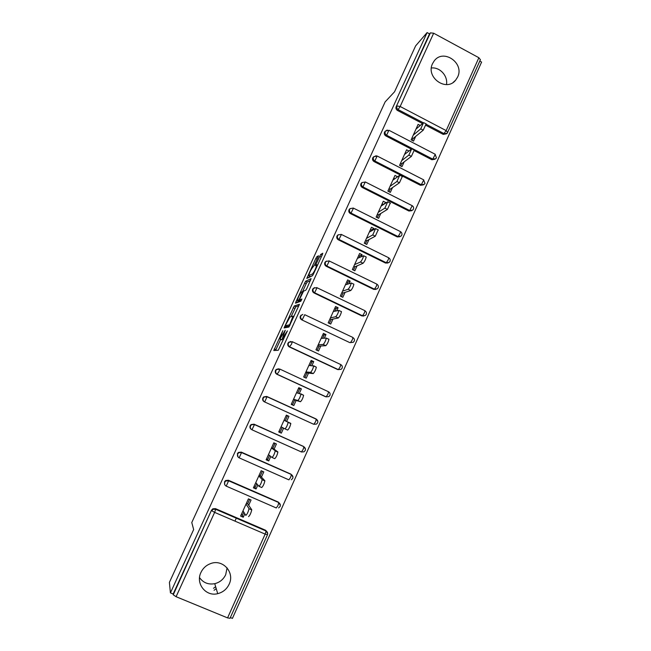 <?xml version="1.0" encoding="UTF-8"?>
<svg xmlns="http://www.w3.org/2000/svg" width="651" height="651" viewBox="0 0 651 651"><rect width="100%" height="100%" fill="white"/><g stroke="black" fill="none" stroke-linecap="round" stroke-linejoin="round"><path stroke-width="0.98" d="M282.827 330.675L273.786 350.515L278.246 350.287L287.416 330.846L282.298 338.699L285.252 330.203L279.914 339.016L282.827 330.675M432.549 63.611C425.494 77.363 446.358 92.23 455.643 80.171L457.629 77.046C464.733 63.114 443.307 48.264 434.201 60.909L432.549 63.611M200.939 572.457C195.341 583.565 205.911 596.877 217.711 593.663C222.951 592.312 226.76 589.171 229.136 584.248C235.084 572.416 222.715 558.68 210.501 563.636C206.155 565.28 202.966 568.225 200.939 572.457M199.548 577.632C203.258 582.8 208.32 584.818 214.749 583.678C219.769 582.401 223.423 579.406 225.702 574.687L227.085 567.867M318.062 257.178L318.469 255.778L316.85 256.73L315.816 258.488L306.8 278.416L312.431 275.755L313.497 273.957L322.343 254.671L322.75 253.247L320.707 254.451L315.914 264.371L315.434 265.722L316.663 265.502C315.67 268.863 314.278 271.687 312.496 273.965L308.647 275.593C309.607 272.338 310.966 269.579 312.708 267.317L314.368 265.217L318.062 257.178M170.424 592.874L169.398 582.393L193.656 529.548L191.776 522.541L385.132 101.898L394.555 91.783L415.615 45.895L427.105 32.574L170.424 592.874L173.166 593.997L173.247 594.811L211.51 510.213L173.166 593.997M294.244 305.97L284.064 327.958L288.914 327.038L299.444 304.286L294.244 305.97L295.855 306.743L291.062 316.679M295.977 301.698L305.588 281.265L311.113 278.62L306.873 288.409L305.807 290.191L303.594 291.119L300.062 298.296L299.606 299.802L301.901 299.029L300.803 301.267L295.521 303.187L295.977 301.698L297.556 302.446M412.002 137.898L413.133 138.484L412.254 140.421M400.544 163.173L401.683 163.751L400.682 165.972M397.313 176.982L394.905 178.716M389.005 188.635L390.152 189.213L389.021 191.711M385.4 203.299L385.758 202.494L383.097 204.788M377.377 214.285L378.532 214.863L377.271 217.646M373.389 229.827L373.983 228.509L371.786 229.754L371.192 231.056M365.667 240.138L366.822 240.715L365.431 243.783M361.281 256.559L362.119 254.72L360.027 255.713L359.197 257.536M353.859 266.186L355.023 266.755L353.501 270.124M349.082 283.502L350.157 281.134L348.179 281.875L347.113 284.218M341.962 292.437L343.134 292.999L341.474 296.661M336.787 310.657L338.105 307.752L336.233 308.232L334.931 311.113M329.976 318.884L331.156 319.446L329.357 323.417M324.393 338.032L325.964 334.573L324.206 334.793L322.652 338.219M317.9 345.535L319.088 346.096L317.151 350.368M311.902 365.626L313.725 361.606L312.081 361.565L310.275 365.536M305.726 372.396L306.922 372.95L304.839 377.539L303.651 376.978L306.222 378.174L308.517 373.113M299.314 393.432L301.389 388.859L299.859 388.541L297.808 393.074M293.463 399.462L294.659 400.015L292.437 404.922M286.635 421.441L288.954 416.315L287.547 415.72L285.244 420.798L284.039 420.253L290.81 423.598C290.086 426.649 289.036 428.814 287.661 430.083L284.983 428.879C286.342 427.601 287.392 425.437 288.133 422.385L288.035 422.125M282.241 427.438L279.995 432.386L281.338 433.143L283.6 428.146M275.023 443.364L272.818 448.238L271.597 447.693M269.538 455.464L267.528 459.915L268.741 460.957L270.775 456.465M262.386 471.267L260.286 475.889L259.065 475.352M256.746 483.717L254.956 487.656L256.055 488.991L257.853 485.011M286.261 415.354L287.482 415.867M286.31 415.24L287.514 415.794M287.425 415.997L286.22 415.444M278.888 431.613L280.101 432.158M230.015 618.295L227.573 617.897L176.087 596.707L173.247 594.811M249.642 499.39L247.665 503.768L246.436 503.231M243.84 512.199L242.294 515.625L243.262 517.244L240.601 516.097L248.413 498.853L251.058 500.009L248.682 505.266M236.354 518.05L234.962 521.125M230.348 617.555L232.415 618.401L481.602 62.073L479.779 61.088M427.105 32.574L429.514 33.876L430.401 32.859L433.656 33.217L478.867 57.719L480.397 59.713M243.262 517.244L244.825 513.785M446.529 133.764L443.266 134.407L426.023 125.391M422.515 123.552L397.501 110.467C396.077 109.539 395.637 108.302 396.166 106.74L430.401 32.859M429.514 33.876L396.166 106.74M211.51 510.213L212.804 508.797L215.448 508.626L265.616 530.256L267.17 531.989M411.342 149.128L385.848 135.945C384.424 135.017 383.976 133.772 384.513 132.21L385.335 131.193M434.982 159.243L431.898 159.755L414.451 150.731M423.394 184.884L420.432 185.283L374.113 161.611C372.673 160.699 372.226 159.446 372.763 157.868L373.731 156.753M411.733 210.712L408.893 211.014L362.281 187.48C360.841 186.568 360.394 185.315 360.931 183.728L362.037 182.524M399.958 236.744L397.256 236.931L350.368 213.552C348.912 212.641 348.464 211.38 349.009 209.785L350.222 208.515M388.053 262.98L385.53 263.053L338.357 239.82C336.892 238.909 336.437 237.648 336.99 236.036L338.357 234.685M376.018 289.41L373.723 289.378L326.249 266.292C324.784 265.388 324.328 264.127 324.882 262.499L326.476 261.051M363.836 316.036L361.818 315.906L314.051 292.966C312.578 292.071 312.114 290.802 312.675 289.166L314.612 287.604M352.687 342.304L349.823 342.629L301.763 319.853C300.274 318.957 299.81 317.688 300.371 316.044L302.821 314.4M289.37 346.95L291.477 344.257L292.315 341.856L289.068 342.198L288.442 343.085C287.872 344.745 288.336 346.023 289.833 346.918L338.349 369.613L341.173 369.312L342.133 368.173C342.621 366.692 342.19 365.504 340.823 364.601L340.107 367.034L338.349 369.613L337.731 369.573L289.37 346.95C287.872 346.063 287.408 344.786 287.978 343.126L290.492 341.458M276.887 374.268L278.921 371.721L279.792 369.223L276.602 369.524L275.91 370.468C275.332 372.144 275.796 373.43 277.31 374.325L326.127 396.85L328.893 396.597L329.927 395.401C330.423 393.904 329.984 392.708 328.609 391.804L327.86 394.335L326.127 396.85L325.549 396.719L276.887 374.268C275.381 373.373 274.909 372.095 275.487 370.427L276.179 369.483L278.571 368.775M313.481 424.167L264.298 401.789C262.784 400.91 262.312 399.624 262.89 397.94L263.663 396.923L266.633 396.443M315.637 418.805L316.272 419.203M251.327 429.391C250.017 428.456 249.642 427.219 250.196 425.673L251.066 424.574L254.061 424.183L303.748 446.602M303.83 446.667L304.253 447.074M238.03 456.978L237.403 453.625L238.38 452.437L241.293 452.111L290.826 474.091L292.063 475.173M224.79 484.775L224.505 481.805L225.628 480.511L228.42 480.251L278.27 502.059L279.694 503.483M261.433 477.102L263.793 471.894L261.165 470.73L253.41 487.835L256.055 488.991M274.079 449.166L276.423 443.99L273.811 442.818L266.121 459.793L268.741 460.957M288.954 416.315L286.359 415.135L278.726 431.971L281.338 433.143M301.389 388.859L298.809 387.662L291.233 404.369L293.829 405.549L296.14 400.446M313.725 361.606L311.154 360.41L303.651 376.986M325.964 334.573L323.417 333.369L315.963 349.815L318.518 351.011L320.797 345.99M338.105 307.752L335.574 306.531L328.177 322.847L330.724 324.06L332.978 319.071M350.157 281.134L347.642 279.906L340.302 296.099L342.833 297.32L345.071 292.372M362.119 254.72L359.612 253.491L352.337 269.555L354.844 270.783L357.065 265.868M373.983 228.509L371.493 227.272L364.275 243.214L366.765 244.442L368.971 239.576M385.758 202.494L383.293 201.249L376.115 217.068L378.597 218.313L380.786 213.479M397.444 176.681L394.994 175.428L387.874 191.134L390.34 192.379L392.512 187.578M408.95 151.016L406.606 149.803L399.543 165.387L401.993 166.64L404.149 161.879M420.245 125.48L418.129 124.374L411.123 139.835L413.556 141.104L415.696 136.376M215.644 586.697L213.52 588.317M431.385 67.989C439.889 66.931 448.083 75.955 446.488 84.573M281.452 339.741L279.914 339.016M282.729 338.894L281.549 339.789M280.646 339.366L275.601 350.417M298.947 305.693L295.855 306.743M286.635 326.314L286.033 327.64M285.756 324.654L285.423 325.736L289.671 324.776L293.023 316.126L290.037 316.964L285.756 324.654M287.018 326.493L285.423 325.736M289.646 325.939L287.042 326.509M297.597 302.43L298.248 301.014M302.593 291.542L306.165 283.763L304.562 282.99M310.511 280.483L307.191 282.038L306.165 283.763M301.356 292.063C299.639 294.26 298.28 297.027 297.287 300.388L298.622 300.176L299.655 298.451L302.642 291.64L301.356 292.063M298.923 301.34L297.426 300.624M300.721 300.339L299.053 301.397M310.258 276.52L308.81 275.812M312.675 275.479L310.421 276.594M309.632 276.211L309.087 277.399M216.222 588.659L214.081 590.286M242.994 510.823L245.826 515.397C247.128 514.339 248.186 512.109 249.007 508.716L251.742 509.904C250.928 513.297 249.87 515.519 248.56 516.577M242.498 515.177L241.261 514.64M251.685 509.66L247.665 503.768M248.959 508.48L246.037 504.11M255.778 482.603L258.984 486.321C260.31 485.182 261.36 482.985 262.158 479.706L264.867 480.902C264.086 484.181 263.028 486.378 261.702 487.509L259.074 486.362M255.159 487.208L253.939 486.671M264.802 480.65L260.286 475.889M262.093 479.462L258.797 475.938M268.472 454.601L272.037 457.482C273.379 456.278 274.429 454.089 275.194 450.931L277.887 452.136C277.139 455.301 276.089 457.482 274.73 458.678L272.085 457.498M273.721 443.022L274.934 443.567M267.732 459.468L266.511 458.931M277.806 451.875L272.818 448.238M275.113 450.671L271.467 447.994M286.139 415.615L287.343 416.16M280.199 431.947L278.986 431.401M290.712 423.337L285.244 420.798M284.983 428.879L281.061 426.82M300.884 393.822L303.626 395.287C302.927 398.233 301.877 400.381 300.477 401.716L294.659 400.015M300.477 401.716L297.816 400.503C299.208 399.153 300.249 397.012 300.965 394.067L296.498 392.756M298.467 388.419L299.663 388.972M292.568 404.629L291.363 404.084M292.502 404.784L291.298 404.238M297.816 400.503L293.552 399.258M313.636 365.748L316.337 367.197C315.662 370.053 314.612 372.177 313.204 373.584L306.922 372.95M313.204 373.584L310.56 372.356C311.959 370.94 313.009 368.816 313.692 365.968L308.867 365.463M310.69 361.435L311.886 361.997M310.56 372.356L305.946 371.916M328.796 339.081L328.95 339.334C328.299 342.084 327.25 344.2 325.817 345.673L319.088 346.096M325.817 345.673L323.189 344.436C324.613 342.955 325.655 340.839 326.322 338.089L321.138 338.382M322.831 334.663L324.011 335.224M323.189 344.436L318.241 344.786M341.287 311.447L341.466 311.683C340.831 314.352 339.789 316.451 338.333 317.981L331.156 319.446M338.333 317.981L335.721 316.736C337.169 315.198 338.211 313.09 338.854 310.429L333.32 311.512M334.866 308.094L336.046 308.655M335.721 316.736L330.439 317.859M353.68 284.031L353.884 284.251C353.265 286.831 352.224 288.914 350.751 290.517L343.134 292.999M350.751 290.517L348.155 289.256C349.62 287.652 350.661 285.569 351.288 282.99L345.404 284.845M346.82 281.728L347.984 282.29M348.155 289.256L342.548 291.152M365.976 256.828L366.204 257.031C365.602 259.529 364.56 261.604 363.071 263.264L355.023 266.755M363.071 263.264L360.491 261.995C361.972 260.335 363.014 258.26 363.624 255.762L357.399 258.382M358.677 255.558L359.84 256.128M360.491 261.995L354.559 264.64M378.174 229.844L375.293 236.223L366.822 240.715M375.293 236.223L372.73 234.954L375.619 228.574L369.296 232.13M370.443 229.591L371.599 230.169M372.73 234.954L366.48 238.339M390.283 203.071L387.418 209.402L378.532 214.863M387.418 209.402L384.871 208.125L387.736 201.786L381.104 206.074M382.121 203.82L383.268 204.398M384.871 208.125L378.312 212.234M402.31 176.494L399.445 182.793L390.152 189.213M399.445 182.793L396.915 181.499L399.763 175.217L392.822 180.213M393.717 178.244L394.791 178.797M396.915 181.499L390.055 186.332M414.264 150.104L411.383 156.386L401.683 163.751M411.383 156.386L408.869 155.084L411.692 148.851L404.45 154.556M405.223 152.863L406.053 153.294M408.869 155.084L401.7 160.618M426.12 123.926L423.231 130.184L413.133 138.484M423.231 130.184L420.733 128.882L423.532 122.689L415.997 129.085M416.64 127.661L417.275 127.995M420.733 128.882L413.263 135.107M227.573 617.897L265.152 534.113L214.635 512.378L176.087 596.707M267.431 534.699L265.152 534.113L266.064 531.004L265.616 530.256M230.006 618.328L267.447 534.797C267.976 533.202 267.52 531.932 266.064 531.004L215.693 509.302L214.635 512.378L211.721 510.726L213.023 509.31L215.676 509.139L266.015 530.834L267.683 533.739M433.656 33.217L400.162 106.487L446.171 130.607L478.867 57.719M443.266 134.407L446.171 130.607L447.701 132.535M423.386 122.819L398.29 109.685C396.866 108.758 396.426 107.513 396.955 105.95L400.162 106.487L397.501 110.467M215.448 508.626L215.693 509.302L213.023 509.31L212.804 508.797M278.604 507.935L280.142 506.47C280.662 504.899 280.207 503.654 278.766 502.735L277.896 505.713L276.276 507.959L226.263 486.151M280.378 505.347L278.709 502.539L228.721 480.845L225.889 480.926L224.766 482.228C224.172 483.953 224.652 485.247 226.198 486.126L228.696 480.666L278.27 502.059M228.42 480.251L228.696 480.666L225.628 480.511M291.355 479.763L292.738 478.371C293.251 476.825 292.795 475.596 291.371 474.677L290.533 477.541L288.889 479.852L239.169 457.856M241.293 452.111L290.826 474.091M301.421 451.981L303.984 451.81L305.229 450.5C305.742 448.97 305.286 447.75 303.879 446.838L303.073 449.581L301.397 451.965L251.978 429.79C250.432 428.895 249.96 427.601 250.537 425.9L251.408 424.794L254.411 424.411L303.276 446.334M254.061 424.183L254.46 424.59L251.066 424.574M313.269 424.078L264.298 401.789M316.191 419.008L316.296 419.211C317.688 420.123 318.127 421.327 317.631 422.841L316.492 424.094L313.815 424.297L315.515 421.848L316.296 419.211L267.17 396.801L264.046 397.053L263.273 398.078C262.695 399.763 263.167 401.057 264.68 401.944L267.122 396.614L316.191 419.008L317.834 421.425M279.759 369.052L328.609 391.804L279.727 369.036L276.179 369.483M292.291 341.702L340.823 364.601L292.234 341.677L288.605 342.247M349.823 342.629L301.763 319.853M361.818 315.906L362.509 315.768L314.596 292.763L314.051 292.966M316.834 287.644L313.741 288.173L316.956 287.596M373.723 289.378L374.447 289.158L326.835 265.999L326.249 266.292M329.089 260.913L325.939 261.466L329.17 260.872M385.53 263.053L386.295 262.752L338.968 239.438L338.357 239.82M341.246 234.384L338.048 234.962L337.6 235.646C337.047 237.265 337.503 238.526 338.968 239.438L341.433 234.482L388.566 257.698M397.256 236.931L398.054 236.549L351.019 213.089L350.368 213.552M353.298 208.06L350.075 208.662L349.66 209.305C349.107 210.916 349.563 212.177 351.019 213.089L353.485 208.149L400.3 231.536M408.893 211.014L409.723 210.55L362.973 186.935L362.281 187.48M420.432 185.283L421.303 184.738L374.838 160.992L374.113 161.611M431.898 159.755L432.793 159.129L386.604 135.237L385.848 135.945M480.43 59.648L447.245 133.235L444.194 133.707L426.34 124.365M237.705 453.95C237.119 455.667 237.591 456.961 239.129 457.84L241.602 452.429L238.689 452.754L237.705 453.95M292.966 477.175L291.298 474.473L241.635 452.608L238.38 452.437M305.449 449.198L303.789 446.627L254.46 424.59L251.961 429.782M263.663 396.923L267.122 396.614M300.949 315.214L301.446 315.084L300.876 315.906C300.306 317.558 300.77 318.835 302.267 319.731L304.733 314.702L352.793 337.413M352.256 339.952L350.474 342.589L353.355 342.255L354.242 341.157C354.73 339.692 354.299 338.504 352.948 337.609L352.256 339.952M313.196 288.393L313.741 288.173L313.212 288.946C312.651 290.59 313.115 291.86 314.596 292.763L317.061 287.758L364.812 310.641M364.316 313.074L362.509 315.768L365.423 315.409L366.261 314.352C366.741 312.895 366.318 311.715 364.983 310.828L364.316 313.074M325.362 261.775L325.939 261.466L325.459 262.19C324.898 263.826 325.354 265.087 326.835 265.999L329.3 261.018L376.734 284.064M376.278 286.399L374.447 289.158L377.401 288.767L378.182 287.75C378.662 286.302 378.247 285.13 376.921 284.243L376.278 286.399M388.151 259.936L386.295 262.752L389.274 262.345L390.014 261.36C390.494 259.912 390.079 258.748 388.769 257.861L388.151 259.936M399.934 233.676L398.054 236.549L401.057 236.118L401.757 235.166C402.237 233.725 401.83 232.562 400.528 231.675L399.934 233.676M411.953 205.57L412.205 205.692C413.483 206.57 413.89 207.734 413.409 209.166L412.734 210.102L409.723 210.55L412.205 205.692L365.439 182.02L362.005 182.557L361.614 183.167C361.077 184.762 361.525 186.023 362.973 186.935L365.26 181.93M423.549 179.782L424.973 183.37L424.33 184.282L421.303 184.738L423.785 179.904L377.295 156.085L373.845 156.655L373.487 157.233C372.95 158.82 373.397 160.065 374.838 160.992L377.132 155.996M373.129 157.29L376.164 155.735M435.055 154.189L436.447 157.77L435.828 158.657L432.793 159.129L435.283 154.303L389.07 130.346L385.604 130.941L385.262 131.494C384.733 133.064 385.18 134.309 386.604 135.237L388.916 130.265M384.847 131.657L387.207 130.021M281.932 339.741L280.288 338.968M283.543 339.285L282.298 338.699M283.633 339.09L282.697 338.642M275.918 349.668L274.291 348.912M286.204 327.266L284.585 326.501M294.846 308.428L293.235 307.663M290.102 324.979L289.671 324.776M307.191 282.038L305.588 281.265M301.25 300.591L299.606 299.802M300.257 300.957L298.622 300.176M303.097 291.794L302.634 291.575M313.31 274.356L312.496 273.965M317.542 265.16L315.914 264.371M321.26 257.047L319.641 256.258M322.131 255.151L320.707 254.451M308.541 277.668L307.288 277.066M317.159 259.147L315.816 258.488M318.005 257.3L316.85 256.73M453.194 82.376L455.643 80.171M214.749 583.678L217.711 593.663M337.438 235.361L338.048 234.962M349.424 209.142L350.075 208.662M361.321 183.118L362.005 182.557M293.87 316.768L293.186 316.443M303.073 291.843L302.642 291.64M317.249 265.787L316.663 265.502M249.007 508.716L251.742 509.904M262.158 479.706L264.867 480.902M275.194 450.931L277.887 452.136M288.133 422.385L290.81 423.598M300.965 394.067L303.626 395.287M313.692 365.968L316.337 367.197M326.322 338.089L328.95 339.334M338.854 310.429L341.466 311.683M351.288 282.99L353.884 284.251M363.624 255.762L366.204 257.031M375.863 228.745L378.426 230.023M388.004 201.94L390.551 203.226M400.056 175.339L402.587 176.633M412.01 148.941L414.524 150.243M423.874 122.746L426.372 124.056"/></g></svg>
